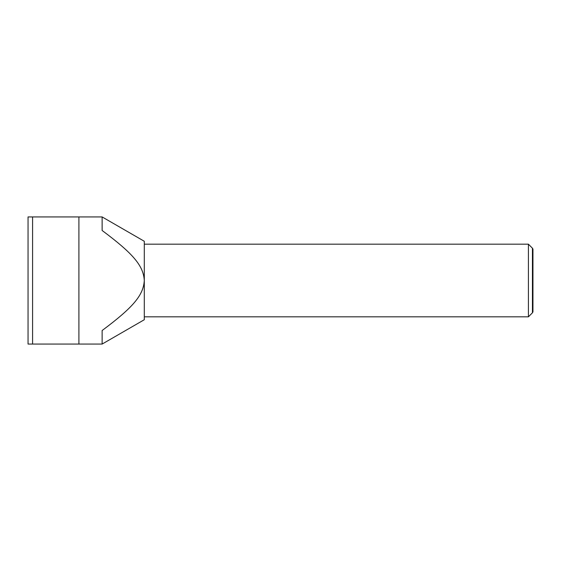 <?xml version="1.0" encoding="UTF-8"?>
<svg xmlns="http://www.w3.org/2000/svg" width="561" height="561" viewBox="0 0 561 561"><rect width="100%" height="100%" fill="white"/><g stroke="black" fill="none" stroke-linecap="round" stroke-linejoin="round"><path stroke-width="0.84" d="M532.438 248.207L532.95 249.091L532.95 311.909L532.438 312.793L532.438 248.207L528.413 244.175L528.413 316.825L144.289 316.825M102.13 344.068L144.289 319.728L144.289 280.5C143.441 295.219 133.273 307.288 102.13 330.52L102.13 344.068L78.905 344.068L78.905 216.932L28.05 216.932L28.05 344.068L78.905 344.068M102.13 216.932L102.13 230.48C133.273 253.712 143.441 265.781 144.289 280.5L144.289 241.272L102.13 216.932L78.905 216.932M32.587 216.932L32.587 344.068M528.413 244.175L144.289 244.175M532.438 312.793L528.413 316.825"/></g></svg>
